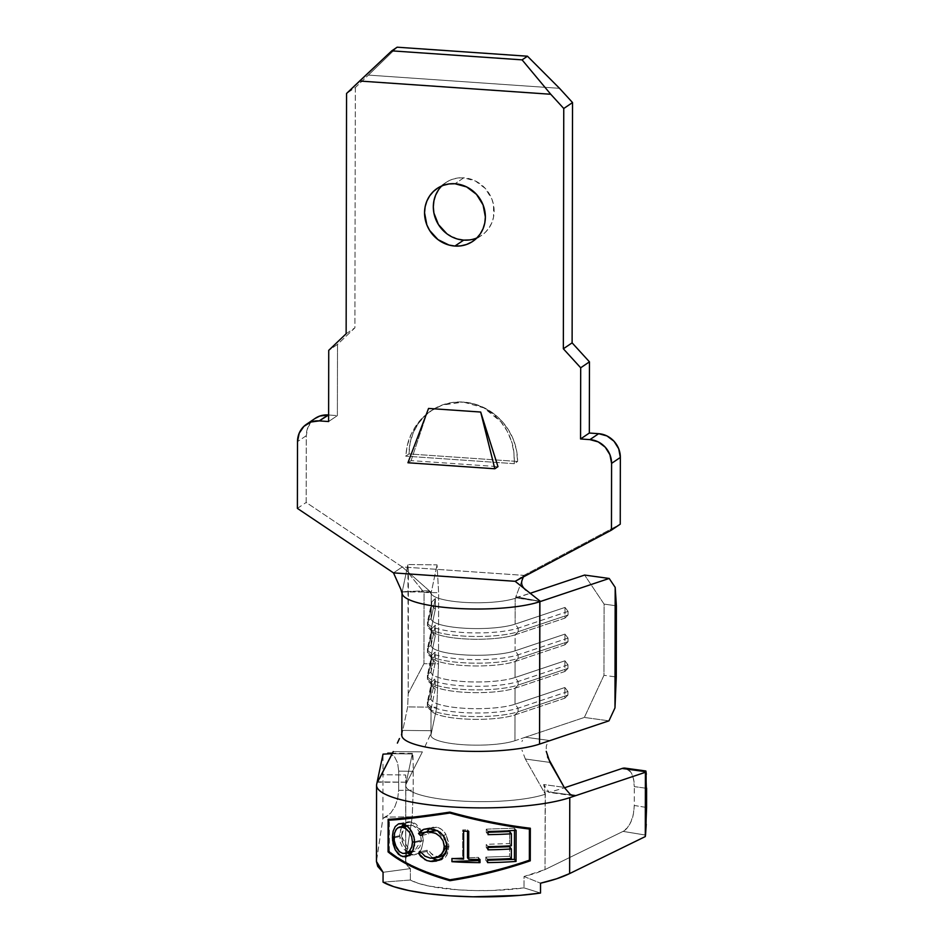<?xml version="1.0" encoding="UTF-8"?>
<svg xmlns="http://www.w3.org/2000/svg" width="944" height="944" viewBox="0 0 944 944"><rect width="100%" height="100%" fill="white"/><g stroke="black" fill="none" stroke-linecap="round" stroke-linejoin="round"><path stroke-width="0.71" stroke-dasharray="4.72 3.54" d="M476.932 237.912A31.884 29.712 -124.1 0 0 481.605 235.375A31.884 29.712 -124.1 0 0 492.662 201.32A31.884 29.712 -124.1 0 0 463.787 177.814L455.02 183.75L463.787 177.814L475.422 181L485.275 188.434L491.848 198.995L493.57 204.954L493.547 217.108L491.8 222.831L488.98 228.023L485.192 232.472L480.579 236.035L475.316 238.549L469.605 239.929M447.126 845.293L447.185 846.827L448.978 846.438L447.185 846.827M429.721 828.572L432.765 827.239L436.753 827.286C440.494 827.971 443.609 830.449 446.123 834.72L443.043 835.393L443.987 836.632M444.164 847.747L444.223 846.379M441.721 853.813L443.951 849.081M414.121 837.647L414.428 839.322M414.404 845.73L413.696 848.691M411.088 460.625L428.552 408.433L411.088 460.625L407.938 462.761L411.088 460.625L497.972 466.631L411.088 460.625M511.471 441.249C513.453 446.064 514.397 453.545 514.303 463.681L517.595 461.451A56.935 53.053 -124.1 0 0 463.398 402.073L483.918 407.914L500.804 421.673C505.205 426.818 508.769 433.343 511.471 441.249L507.034 430.912L500.804 421.673L492.992 413.909L483.918 407.914L473.923 403.914L463.398 402.073A56.935 53.053 -124.1 0 0 431.384 410.546A56.935 53.053 -124.1 0 0 409 453.934L405.708 456.164C406.793 446.099 408.61 438.818 411.136 434.311C414.746 426.841 419.03 420.859 424.009 416.363L430.747 410.97L442.358 405.047L463.398 402.073L473.982 403.879L484.166 407.749L493.547 413.531L501.76 421.024L508.497 429.921L513.501 439.88L516.569 450.524L517.595 461.451L409 453.934L410.062 443.161L413.165 432.942L418.204 423.667L424.965 415.714L433.213 409.366L442.606 404.87L452.801 402.415L463.398 402.073L452.731 402.451L442.358 405.047L432.659 409.731L424.009 416.363L416.741 424.658L411.136 434.311L407.407 444.954L405.708 456.164L409 453.934L517.595 461.451L514.303 463.681L405.708 456.164L514.303 463.681L513.925 452.318L511.471 441.249M575.805 795.603L573.138 795.674L570.223 794.341L564.193 787.355L543.709 784.535L545.337 794.199L525.348 759.011L545.337 794.199L545.03 869.554L535.626 873.306L524.026 876.492L545.03 869.554L623.052 831.393L645.519 835.074L623.052 831.393L545.03 869.554L545.16 794.258A75.614 16.178 0.1 0 0 545.337 794.199L545.16 794.258A75.614 16.178 -179.9 0 1 458.595 800.866A75.614 16.178 -179.9 0 1 405.802 784.617L422.381 751.884L393.247 751.577L422.381 751.884L405.814 784.547A75.614 16.178 0.1 0 0 405.802 784.617L405.696 774.989L406.309 782.21L412.257 753.937L392.161 753.713L412.257 753.937L406.309 782.21L377.234 781.856L376.68 784.287L376.55 860.22L382.91 818.424L390.686 813.126L394.887 806.719L397.672 798.766L398.651 790.34L413.212 790.187L412.233 816.82L405.672 859.913C405.224 862.958 406.793 865.86 410.369 868.622L383.063 872.303L410.369 868.622L406.51 864.374L405.672 859.913L412.233 816.82L385.648 817.103L382.91 818.424L376.444 861.506M524.026 876.492L540.534 883.195L524.026 876.492L524.003 887.867L524.026 876.492M401.79 735.282A74.706 15.989 0.1 0 1 401.873 734.574L402.12 593.611L401.873 734.574L407.678 706.914L436.801 707.245L431.868 730.727L402.746 730.396L407.678 706.914L408.197 693.592L407.926 564.536L437.048 564.854L438.63 592.667L438.5 663.856L436.801 707.245L430.995 734.904L431.042 709.097L435.208 689.226L435.231 678.547L431.054 698.418L431.089 682.394L435.255 662.523L435.278 651.856L431.101 671.715L431.137 655.702L435.302 635.831L435.326 625.152L431.148 645.023A45.548 9.747 0.1 0 0 431.101 645.46A45.548 9.747 0.1 0 0 463.917 654.876A45.548 9.747 0.1 0 0 515.094 650.829L515.129 634.805A45.548 9.747 -179.9 0 1 463.952 638.852A45.548 9.747 -179.9 0 1 431.137 629.436A45.548 9.747 -179.9 0 1 431.184 628.999L431.148 645.023L431.184 628.999L435.349 609.14L435.373 598.461L431.196 618.32A45.548 9.747 0.1 0 0 431.148 618.757A45.548 9.747 0.1 0 0 463.964 628.173A45.548 9.747 0.1 0 0 515.141 624.126L515.188 598.319A45.548 9.747 -179.9 0 1 464.011 602.366A45.548 9.747 -179.9 0 1 431.196 592.95A45.548 9.747 -179.9 0 1 431.243 592.513L431.196 618.32L431.243 592.49L437.048 564.854L431.373 591.888L402.203 591.805L407.926 564.536L402.12 592.183A74.706 15.989 -179.9 0 0 402.038 592.903L402.038 593.21M314.918 418.558L312.665 420.41L307.945 427.313L306.281 435.703L306.163 502.456L402.286 566.955L523.92 575.368L515.849 596.714L515.778 597.694L516.628 597.835L515.188 598.319L515.141 624.126L565.008 607.429L564.984 618.108L515.129 634.805L515.094 650.829L564.96 634.12L564.937 644.799L515.082 661.508A45.548 9.747 -179.9 0 1 463.905 665.555A45.548 9.747 -179.9 0 1 431.089 656.139A45.548 9.747 -179.9 0 1 431.137 655.702L431.101 671.715A45.548 9.747 0.1 0 0 431.054 672.152A45.548 9.747 0.1 0 0 463.882 681.568A45.548 9.747 0.1 0 0 515.046 677.521L515.082 661.508L515.046 677.521L564.913 660.812L564.901 671.491L515.035 688.2A45.548 9.747 -179.9 0 1 463.858 692.247A45.548 9.747 -179.9 0 1 431.042 682.831A45.548 9.747 -179.9 0 1 431.089 682.394L431.054 698.418A45.548 9.747 0.1 0 0 431.007 698.843A45.548 9.747 0.1 0 0 463.834 708.271A45.548 9.747 0.1 0 0 514.999 704.224L515.035 688.2L514.999 704.224L564.866 687.515L564.854 698.194L514.987 714.903A45.548 9.747 -179.9 0 1 463.811 718.95A45.548 9.747 -179.9 0 1 430.995 709.522A45.548 9.747 -179.9 0 1 431.042 709.097L430.995 734.904A45.548 9.747 0.1 0 0 430.948 735.341A45.548 9.747 0.1 0 0 463.764 744.757A45.548 9.747 0.1 0 0 514.94 740.71L514.987 714.903L514.94 740.71L584.348 717.452L603.959 675.302L604.089 604.113L584.596 575.061L604.089 604.113L603.959 675.302L616.267 677.001L603.959 675.302L584.348 717.452L608.951 720.838L584.348 717.452L525.407 737.205L523.283 738.739L521.938 741.512M355.322 87.544L354.909 327.816L337.504 344.418L337.374 415.608L328.618 415.006L337.374 415.608L328.606 421.543L337.374 415.608L337.504 344.418L328.736 350.354L337.504 344.418L354.909 327.816L355.322 87.544L346.554 93.48L355.322 87.544L368.384 75.095L355.322 87.544M523.318 576.961L523.92 575.368L620.243 524.18L523.92 575.368L515.141 581.303L523.92 575.368L402.286 566.955L306.163 502.456L306.281 435.703L297.502 441.639L306.281 435.703A22.774 21.216 -124.1 0 1 315.225 418.345M559.521 88.323L368.384 75.095L397.153 47.2L368.384 75.095L559.521 88.323M457.746 239.103L446.795 233.699M438.476 189.909L442.264 185.449L446.878 181.897L452.141 179.384L457.852 178.003L463.787 177.814A31.884 29.712 -124.1 0 0 445.863 182.558A31.884 29.712 -124.1 0 0 441.757 185.956M346.141 333.751L354.909 327.816L346.141 333.751M297.395 508.391L306.163 502.456L297.395 508.391M431.243 592.49L402.286 566.955L393.506 572.89L402.286 566.955L429.249 590.732L401.92 591.676L400.929 589.469M515.188 598.319A45.548 9.747 -179.9 0 1 468.354 602.602A45.548 9.747 -179.9 0 1 432.057 594.85M400.87 589.351L402.132 592.148M515.778 597.694L529.855 593.41L516.781 597.788L540.735 601.399L515.778 597.694L515.849 596.714L539.295 601.175L515.849 596.714L522.174 579.982M516.628 597.835L515.247 598.307M616.385 605.812L604.089 604.113L616.385 605.812M539.897 601.67L540.511 601.458M408.197 693.592L423.939 663.691L424.057 592.502L408.41 573.067L408.197 693.592L423.939 663.691L438.5 663.856L438.63 592.667L424.057 592.502L423.939 663.691L438.5 663.856L436.801 707.245L407.678 706.914L408.197 693.592M525.407 737.205L550.033 740.58L525.407 737.205L514.94 740.71A45.548 9.747 0.1 0 1 462.796 744.686A45.548 9.747 0.1 0 1 430.995 734.904L431.868 730.727L402.746 730.396L401.094 734.821M408.41 573.067L424.057 592.502L438.63 592.667L437.048 564.854L407.926 564.536L408.41 573.067M402.179 591.888L431.373 591.888L429.249 590.732L401.92 591.676M431.361 591.935L430.617 591.794M427.408 701.935L427.408 705.498L431.573 685.627L431.585 682.064L427.408 701.935L431.585 682.064L435.231 678.547L431.054 698.418L427.408 701.935L427.408 705.498L431.042 709.097L435.208 689.226L431.573 685.627L427.408 705.498A49.194 10.526 0.1 0 0 427.349 705.959A49.194 10.526 0.1 0 0 462.796 716.13A49.194 10.526 0.1 0 0 518.067 711.764L518.067 708.201A49.194 10.526 -179.9 0 1 462.808 712.578A49.194 10.526 -179.9 0 1 427.361 702.407A49.194 10.526 -179.9 0 1 427.408 701.935A49.194 10.526 0.1 0 0 461.758 712.508A49.194 10.526 0.1 0 0 518.067 708.201L514.999 704.224A45.548 9.747 -179.9 0 1 462.855 708.201A45.548 9.747 -179.9 0 1 431.054 698.418L427.408 701.935M514.987 714.903L518.067 711.764A49.194 10.526 -179.9 0 1 468.094 716.402A49.194 10.526 -179.9 0 1 428.541 708.271A49.194 10.526 -179.9 0 1 427.408 705.498L431.042 709.097A45.548 9.747 0.1 0 0 432.092 711.67A45.548 9.747 0.1 0 0 468.708 719.198A45.548 9.747 0.1 0 0 514.987 714.903L564.854 698.194L567.934 695.055L518.067 711.764L514.987 714.903M567.934 691.504L518.067 708.201L518.067 711.764L567.934 695.055L567.934 691.504L564.866 687.515L514.999 704.224L518.067 708.201L567.934 691.504L567.934 695.055L564.854 698.194L564.866 687.515L567.934 691.504M431.573 685.627L435.208 689.226L435.231 678.547L431.585 682.064L431.573 685.627M427.455 675.231L427.455 678.795L431.62 658.924L431.632 655.372L427.455 675.231L431.632 655.372L435.278 651.856L431.101 671.715L427.455 675.231L427.455 678.795L431.089 682.394L435.255 662.523L431.62 658.924L427.455 678.795A49.194 10.526 0.1 0 0 427.396 679.267A49.194 10.526 0.1 0 0 462.843 689.439A49.194 10.526 0.1 0 0 518.114 685.073L518.114 681.509A49.194 10.526 -179.9 0 1 462.855 685.875A49.194 10.526 -179.9 0 1 427.408 675.703A49.194 10.526 -179.9 0 1 427.455 675.231A49.194 10.526 0.1 0 0 461.805 685.804A49.194 10.526 0.1 0 0 518.114 681.509L515.046 677.521A45.548 9.747 -179.9 0 1 462.902 681.509A45.548 9.747 -179.9 0 1 431.101 671.715L427.455 675.231M515.035 688.2L518.114 685.073A49.194 10.526 -179.9 0 1 468.13 689.71A49.194 10.526 -179.9 0 1 428.588 681.568A49.194 10.526 -179.9 0 1 427.455 678.795L431.089 682.394A45.548 9.747 0.1 0 0 432.14 684.966A45.548 9.747 0.1 0 0 468.755 692.495A45.548 9.747 0.1 0 0 515.035 688.2L564.901 671.491L567.981 668.364L518.114 685.073L515.035 688.2M567.981 664.8L518.114 681.509L518.114 685.073L567.981 668.364L567.981 664.8L564.913 660.812L515.046 677.521L518.114 681.509L567.981 664.8L567.981 668.364L564.901 671.491L564.913 660.812L567.981 664.8M431.62 658.924L435.255 662.523L435.278 651.856L431.632 655.372L431.62 658.924M427.502 648.54L427.502 652.103L431.668 632.232L431.679 628.669L427.502 648.54L431.679 628.669L435.326 625.152L431.148 645.023L427.502 648.54L427.502 652.103L431.137 655.702L435.302 635.831L431.668 632.232L427.502 652.103A49.194 10.526 0.1 0 0 427.443 652.564A49.194 10.526 0.1 0 0 462.89 662.735A49.194 10.526 0.1 0 0 518.162 658.369L518.162 654.806A49.194 10.526 -179.9 0 1 462.902 659.183A49.194 10.526 -179.9 0 1 427.455 649.012A49.194 10.526 -179.9 0 1 427.502 648.54A49.194 10.526 0.1 0 0 461.852 659.113A49.194 10.526 0.1 0 0 518.162 654.806L515.094 650.829A45.548 9.747 -179.9 0 1 462.949 654.806A45.548 9.747 -179.9 0 1 431.148 645.023L427.502 648.54M515.082 661.508L518.162 658.369A49.194 10.526 -179.9 0 1 468.177 663.007A49.194 10.526 -179.9 0 1 428.635 654.876A49.194 10.526 -179.9 0 1 427.502 652.103L431.137 655.702A45.548 9.747 0.1 0 0 432.187 658.275A45.548 9.747 0.1 0 0 468.802 665.803A45.548 9.747 0.1 0 0 515.082 661.508L564.937 644.799L568.028 641.66L518.162 658.369L515.082 661.508M568.028 638.109L518.162 654.806L518.162 658.369L568.028 641.66L568.028 638.109L564.96 634.12L515.094 650.829L518.162 654.806L568.028 638.109L568.028 641.66L564.937 644.799L564.96 634.12L568.028 638.109M431.668 632.232L435.302 635.831L435.326 625.152L431.679 628.669L431.668 632.232M427.549 621.836L427.549 625.4L431.715 605.529L431.727 601.977L427.549 621.836L431.727 601.977L435.373 598.461L431.196 618.32L427.549 621.836L427.549 625.4L431.184 628.999L435.349 609.14L431.715 605.529L427.549 625.4A49.194 10.526 0.1 0 0 427.49 625.872A49.194 10.526 0.1 0 0 462.938 636.044A49.194 10.526 0.1 0 0 518.209 631.678L518.209 628.114A49.194 10.526 -179.9 0 1 462.949 632.48A49.194 10.526 -179.9 0 1 427.502 622.308A49.194 10.526 -179.9 0 1 427.549 621.836A49.194 10.526 0.1 0 0 461.899 632.409A49.194 10.526 0.1 0 0 518.209 628.114L515.141 624.126A45.548 9.747 -179.9 0 1 462.997 628.114A45.548 9.747 -179.9 0 1 431.196 618.32L427.549 621.836M515.129 634.805L518.209 631.678A49.194 10.526 -179.9 0 1 468.224 636.315A49.194 10.526 -179.9 0 1 428.682 628.185A49.194 10.526 -179.9 0 1 427.549 625.4L431.184 628.999A45.548 9.747 0.1 0 0 432.234 631.571A45.548 9.747 0.1 0 0 468.849 639.112A45.548 9.747 0.1 0 0 515.129 634.805L564.984 618.108L568.076 614.969L518.209 631.678L515.129 634.805M568.076 611.405L518.209 628.114L518.209 631.678L568.076 614.969L568.076 611.405L565.008 607.429L515.141 624.126L518.209 628.114L568.076 611.405L568.076 614.969L564.984 618.108L565.008 607.429L568.076 611.405M431.715 605.529L435.349 609.14L435.373 598.461L431.727 601.977L431.715 605.529M377.234 781.856L406.309 782.21L405.696 774.989L381.506 774.717L405.696 774.989L405.814 784.547M424.894 746.798L431.16 732.827M547.555 756.994L546.246 751.341L546.281 746.232L547.579 742.574M401.873 734.574L402.746 730.396M379.441 778.67L377.919 781.337M525.348 759.011L549.986 762.422L525.348 759.011L521.961 750.043M545.337 794.199L543.709 784.535L549.231 792.441L564.453 787.792L549.089 792.417L546.718 791.166L544.853 788.441L543.709 784.535L564.193 787.355M571.309 794.99L551.19 792.24L571.309 794.99M646.31 774.222L646.605 788.311L634.309 786.612L633.389 778.411L630.757 772.074L625.388 768.168M646.581 807.486L634.274 805.468L634.309 786.612L634.274 805.468C633.849 812.985 632.763 818.354 631.029 821.61C628.68 826.732 626.025 829.988 623.052 831.393L627.406 827.746L631.029 821.61L633.424 813.834L634.274 805.468L646.581 807.486L646.251 824.1M376.68 784.287L376.55 860.22M382.91 818.424L383.028 754.138L382.91 818.424M387.323 753.135L389.978 753.513L394.568 756.805L397.625 763L398.687 771.154L413.248 771.319A22.774 0.991 -89.4 0 0 412.481 753.418A22.774 0.991 -89.4 0 0 412.257 753.937L413.189 763.177L413.212 790.187L413.248 771.319L398.687 771.154L398.651 790.34L398.687 771.154L397.625 763L394.568 756.805L389.978 753.513L387.854 753.135M405.672 859.913L405.802 784.617L405.672 859.913M410.357 880.009A75.614 16.178 0.1 0 0 524.003 887.867L540.511 893.036L524.003 887.867L492.355 890.487L475.245 890.581L458.442 889.862L429.131 886.109L418.121 883.289L410.357 880.009L410.369 868.622L410.357 880.009L383.052 882.144L410.357 880.009M545.16 794.258A75.614 16.178 -179.9 0 1 460.212 800.972A75.614 16.178 -179.9 0 1 405.719 785.337A75.614 16.178 -179.9 0 1 405.802 784.617M398.651 790.34L413.212 790.187L412.233 816.82L385.648 817.103L390.686 813.126L394.887 806.719L397.672 798.766L398.651 790.34M646.605 788.311L634.309 786.612A22.774 11.93 97.8 0 0 625.199 768.145M406.309 782.21L377.246 782.198M388.893 851.689L388.952 820.159L388.893 851.689M530.327 828.242L529.903 828.077C504.273 824.973 477.688 819.593 450.111 811.934C477.688 819.593 504.273 824.973 529.903 828.077L530.327 828.242C504.474 825.15 477.64 819.77 449.84 812.123L450.111 811.934C422.865 816.1 402.474 818.531 388.952 819.239L388.137 819.321L388.952 819.239C402.474 818.531 422.865 816.1 450.111 811.934L449.84 812.123C422.428 816.253 401.861 818.649 388.137 819.321M389.306 851.264L389.365 820.112L389.306 851.264L388.503 851.346L389.306 851.264C402.97 862.403 423.266 871.843 450.182 879.607L450.182 879.607C423.266 871.843 402.97 862.403 389.306 851.264M529.041 860.031C503.659 868.751 477.369 875.277 450.182 879.607C477.369 875.277 503.659 868.751 529.041 860.031L529.1 828.879L529.041 860.031M425.201 859.854L426.605 860.468M432.564 858.308L426.806 851.417L421.213 852.633L426.806 851.417L428.6 849.93L420.564 851.665L428.6 849.93C430.759 853.86 433.508 856.173 436.848 856.869L430.594 858.226L440.081 856.892M424.682 856.055L421.39 852.88M446.677 842.496L436.919 830.519M433.508 830.449L428.623 833.953L420.587 835.688L424.93 832.431M420.587 835.688L428.623 833.953L426.959 831.865L428.623 833.953L432.258 830.85L434.452 830.319M443.043 835.393L446.123 834.72L441.898 829.646L438.995 827.982L436.753 827.286L430.452 828.643L436.753 827.286L433.91 827.062L428.812 829.316M437.91 860.22L441.379 859.937L445.379 857.329L448.081 852.609L448.825 843.405L446.123 834.72L448.978 846.438L446.748 855.512L440.777 860.09L438.5 860.267M440.659 856.739L434.511 856.066L430.263 852.538L428.6 849.93L426.806 851.417L427.856 853.352L434.275 859.241M436.753 830.484L440.6 832.148L443.94 835.605L446.772 843.086M446.901 844.443L446.949 845.8M446.76 848.408L443.963 854.674M437.827 857.022L436.848 856.869M414.652 842.555L423.325 840.679L421.059 849.978L415.018 854.709L409.271 855.17L411.49 854.686L410.251 854.355L416.068 854.403L418.404 853.093L421.378 849.399L423.325 840.679L414.652 842.555M407.442 852.975L399.418 835.759L394.085 836.915L399.418 835.759L401.719 826.507M403.631 824.112L407.69 821.858L411.372 821.905L402.604 823.793L411.372 821.905L421.154 830.767L423.325 840.679L422.464 834.225L419.832 828.395L415.962 824.029L412.54 822.224L409.023 821.693L406.77 822.118L402.899 824.891M394.061 837.8L401.46 836.207L409.59 850.874L411.395 851.476L402.628 853.364L414.286 851.5L421.284 840.266C420.682 832.053 417.401 827.015 411.442 825.115L408.221 825.103L404.209 827.546L401.46 836.207L394.061 837.8M407.1 826.059L411.442 825.115L407.1 826.059M414.617 841.706L421.284 840.266L414.617 841.706M402.002 826.071L399.631 832.608L400.28 842.296L402.911 848.196L409.13 853.919M401.46 836.207L402.203 831.192L405.601 826.271L409.519 824.938L413.342 825.74L418.369 830.307L420.564 835.015L421.26 841.305L419.844 846.969L415.148 851.264L409.484 850.827L405.92 848.149L402.97 843.653L401.46 836.207M394.663 832.809L394.096 836.478M412.422 843.299L412.457 842.166M394.096 839.145L394.203 840.49M480 859.441L478.396 857.376L467.504 857.742L478.396 857.376L480 859.441M467.551 831.275L467.551 829.788L468.731 831.31L467.551 829.788L462.713 829.953L463.634 831.145L462.713 829.953L462.666 857.907L463.587 859.087L462.666 857.907L451.775 858.285L451.94 861.695L451.775 858.285L462.666 857.907L462.713 829.953L467.551 829.788L467.551 831.275M478.384 859.429L478.396 857.376L478.384 859.429M514.48 830.39L514.48 828.195L516.108 830.272L514.48 828.195L486.266 829.151L488.06 831.452L486.266 829.151L486.254 832.348L488.048 834.649L486.254 832.348L488.06 832.289L486.254 832.348L486.266 829.151L514.48 828.195L514.48 830.39M509.642 831.546L509.618 843.535L511.365 845.765L509.618 843.535L486.231 844.325L488.024 846.626L486.231 844.325L486.231 847.523L488.024 849.824L486.231 847.523L488.024 847.464L486.231 847.523L486.231 844.325L509.618 843.535L509.642 831.546M509.618 846.721L509.595 856.314L511.341 858.544L509.595 856.314L485.806 857.117L487.6 859.406L485.806 857.117L485.806 860.314L487.588 862.604L485.806 860.314L487.6 860.255L485.806 860.314L485.806 857.117L509.595 856.314L509.618 846.721M481.605 235.375L472.838 241.31M430.747 410.97L431.384 410.546M431.148 618.757L431.196 592.95M431.137 629.436L431.101 645.46M431.089 656.139L431.054 672.152M431.042 682.831L431.007 698.843M430.995 709.522L430.948 735.341M445.863 182.558L437.084 188.493M431.668 594.354L425.933 587.805M431.196 592.018L402.12 591.947M539.968 601.481L516.097 597.894M427.349 705.959L427.361 702.407M432.092 711.67L428.541 708.271M427.396 679.267L427.408 675.703M432.14 684.966L428.588 681.568M427.443 652.564L427.455 649.012M432.187 658.275L428.635 654.876M427.49 625.872L427.502 622.308M432.234 631.571L428.682 628.185M405.59 860.904L405.719 785.337M412.481 753.418L392.421 753.182M573.669 795.78L549.231 792.441M425.496 828.808L432.765 827.239M435.715 861.188L440.777 860.09M406.073 856.645L415.018 854.709M399.277 823.675L407.69 821.858M406.357 825.504L408.221 825.103M412.174 851.96L414.286 851.5"/><path stroke-width="1.42" d="M469.605 239.929L463.681 240.118L454.902 246.054A31.884 29.712 55.9 0 1 426.027 222.548A31.884 29.712 55.9 0 1 437.084 188.493A31.884 29.712 55.9 0 1 455.02 183.75L466.643 186.936L476.496 194.37L483.08 204.931L485.369 217.002L484.779 223.044L483.033 228.767L480.213 233.959L476.425 238.419L471.811 241.971L466.548 244.484L460.837 245.865L454.902 246.054L448.978 245.039L438.016 239.634L429.65 230.454L426.841 224.873L424.552 212.801L425.142 206.76L426.889 201.037L429.709 195.845L433.497 191.396L438.11 187.832L443.373 185.319L449.084 183.938L455.02 183.75A31.884 29.712 55.9 0 1 483.894 207.255A31.884 29.712 55.9 0 1 472.838 241.31A31.884 29.712 55.9 0 1 454.902 246.054L463.681 240.118A31.884 29.712 -124.1 0 0 476.932 237.912M529.466 860.196L529.525 829.056C503.872 825.965 477.322 820.631 449.84 813.032C422.676 817.138 402.25 819.534 388.562 820.206L388.503 851.346C402.215 862.556 422.688 872.032 449.91 879.784C477.345 875.501 503.872 868.976 529.466 860.196L529.525 829.056C503.872 825.965 477.322 820.631 449.84 813.032L450.123 812.843C477.345 820.407 503.671 825.74 529.1 828.879L529.1 828.879C503.671 825.74 477.345 820.407 450.123 812.843L449.84 813.032C422.676 817.138 402.25 819.534 388.562 820.206L388.503 851.346C402.215 862.556 422.688 872.032 449.91 879.784C477.345 875.501 503.872 868.976 529.466 860.196M488.048 834.649L488.06 831.452A104.772 22.42 0.1 0 0 516.108 830.272L516.049 861.424A104.772 22.42 -179.9 0 1 487.588 862.604L487.6 859.406A104.772 22.42 0.1 0 0 511.341 858.544L511.365 848.963A104.772 22.42 -179.9 0 1 488.024 849.824L488.024 846.626A104.772 22.42 0.1 0 0 511.365 845.765L511.388 833.788A104.772 22.42 -179.9 0 1 488.048 834.649L488.06 831.452A104.772 22.42 0.1 0 0 516.108 830.272L516.049 861.424L514.433 859.335L514.48 830.39L514.433 859.335L516.049 861.424A104.772 22.42 -179.9 0 1 487.588 862.604L487.6 859.406A104.772 22.42 0.1 0 0 511.341 858.544L511.365 848.963A104.772 22.42 -179.9 0 1 488.024 849.824L488.024 846.626A104.772 22.42 0.1 0 0 511.365 845.765L511.388 833.788A104.772 22.42 -179.9 0 1 488.048 834.649M463.634 831.145A104.772 22.42 0.1 0 0 468.731 831.31L468.684 859.264A104.772 22.42 0.1 0 0 480 859.441L480 862.639A104.772 22.42 -179.9 0 1 451.94 861.695L451.952 858.497A104.772 22.42 0.1 0 0 463.587 859.087L463.634 831.145A104.772 22.42 0.1 0 0 468.731 831.31L468.684 859.264A104.772 22.42 0.1 0 0 480 859.441L480 862.639A104.772 22.42 -179.9 0 1 451.94 861.695L451.952 858.497A104.772 22.42 0.1 0 0 463.587 859.087L463.634 831.145M434.795 858.037L440.081 856.892L446.949 845.8L444.223 846.379L443.102 840.903L439.845 836.325L435.373 833.21L427.608 831.794L424.93 832.431L420.587 835.688L418.546 833.517L420.835 831.003L423.691 829.339L428.328 828.513L437.202 830.661L441.473 833.705L444.836 837.953L447.185 846.827L445.792 853.282L441.839 858.202L436.411 861.022L431.939 861.506L426.912 860.586L420.776 856.432L418.511 853.211L420.564 851.665L424.989 856.255L430.594 858.226L437.804 856.963L441.721 853.813M443.951 849.081L444.164 847.747M414.428 839.322L414.404 845.73M413.696 848.691L411.018 853.553L408.87 855.441L404.905 856.798L400.539 855.771L395.229 849.86L393.129 843.865L392.515 835.652L393.152 831.168L395.229 826.531L398.474 823.911L401.519 823.593L407.006 825.965L410.935 830.331L414.121 837.647M402.191 593.894A74.706 15.989 0.1 0 0 458.123 608.479A74.706 15.989 0.1 0 0 539.791 601.706L540.511 601.458L515.141 581.303L611.464 530.115L620.243 524.18L611.464 530.115L611.582 463.374L620.35 457.439A22.774 21.216 -124.1 0 0 598.673 433.685L589.906 439.621L580.56 438.972L589.327 433.036L580.56 438.972L580.69 367.782L589.457 361.847L580.69 367.782L563.344 348.784L572.111 342.849L563.344 348.784L563.757 108.501L572.536 102.566L559.521 88.323L572.536 102.566L572.111 342.849L589.457 361.847L589.327 433.036L598.673 433.685L589.906 439.621A22.774 21.216 55.9 0 1 611.582 463.374L620.35 457.439L620.243 524.18L620.35 457.439L618.721 448.801L614.025 441.261L606.98 435.951L598.673 433.685L589.327 433.036L589.457 361.847L572.111 342.849L572.536 102.566L563.757 108.501L550.753 94.258L359.617 81.031L346.554 93.48L346.141 333.751L328.736 350.354L328.606 421.543L319.261 420.894L310.954 422.015L303.897 426.358L299.177 433.249L297.502 441.639L297.395 508.391L393.506 572.89L515.141 581.303L611.464 530.115L611.582 463.374L609.942 454.737L605.246 447.196L598.213 441.886L589.906 439.621L580.56 438.972L580.69 367.782L563.344 348.784L563.757 108.501L550.753 94.258L522.091 59.861L391.772 50.846L346.554 93.48L346.141 333.751L328.736 350.354L328.606 421.543L319.261 420.894L328.04 414.959L319.721 416.08L314.918 418.558M428.552 408.433L480.685 412.044L497.972 466.631L494.821 468.767L497.972 466.631L480.685 412.044L494.821 468.767L480.685 412.044L428.552 408.433L407.938 462.761L494.821 468.767L407.938 462.761L428.552 408.433M376.444 861.506L377.718 866.403L383.063 872.303L383.052 882.144A104.772 22.42 0.1 0 0 540.511 893.036L540.534 883.195L556.606 878.781L569.633 873.578L645.295 836.573L645.519 835.074L645.413 772.286L569.763 797.645L575.805 795.603L571.309 794.99L575.805 795.603L573.138 795.674L570.223 794.341L564.193 787.355L549.986 762.422L546.246 751.341M328.618 415.006L328.04 414.959A22.774 21.216 -124.1 0 0 315.225 418.345L306.458 424.281A22.774 21.216 55.9 0 1 319.261 420.894L328.618 415.006M441.757 185.956A31.884 29.712 -124.1 0 0 435.75 219.291A31.884 29.712 -124.1 0 0 463.681 240.118L457.746 239.103M446.795 233.699L438.417 224.519L433.898 212.978L433.32 206.866L433.921 200.824L435.656 195.101L438.476 189.909M397.153 47.2L391.772 50.846L397.153 47.2L527.472 56.215L522.091 59.861L527.472 56.215L559.521 88.323L527.472 56.215L397.153 47.2M306.458 424.281A22.774 21.216 55.9 0 0 297.502 441.639L297.395 508.391L393.506 572.89L400.87 589.351M359.617 81.031L391.772 50.846L522.091 59.861L550.753 94.258L359.617 81.031M400.929 589.469L393.506 572.89L515.141 581.303L540.511 601.458L609.199 578.46L540.735 601.399L539.295 601.175M525.973 590.212C522.079 586.991 520.805 583.569 522.174 579.982L523.318 576.961M584.596 575.061L609.199 578.46L615.193 587.38L616.385 605.812L616.267 677.001L616.385 605.812L615.193 587.38L614.981 707.894L615.193 587.38L609.199 578.46L584.596 575.061L529.855 593.41L584.596 575.061M401.873 734.574A74.706 15.989 -179.9 0 0 454.029 750.622A74.706 15.989 -179.9 0 0 539.543 744.096L539.791 601.706A74.706 15.989 -179.9 0 1 455.869 608.349A74.706 15.989 -179.9 0 1 402.038 592.903L401.79 735.282A74.706 15.989 0.1 0 0 455.622 750.728A74.706 15.989 0.1 0 0 539.543 744.096L608.951 720.838L614.981 707.894L616.267 677.001L614.981 707.894L608.951 720.838L539.543 744.096L539.897 601.67M402.12 592.183L402.12 593.611L402.12 592.183M379.441 778.67L393.247 751.577L377.919 781.337M397.377 743.105L399.465 738.55M377.234 781.856L376.68 784.287A104.772 22.42 0.1 0 0 449.816 806.801A104.772 22.42 0.1 0 0 569.763 797.645L575.805 795.603M547.555 756.994L564.193 787.355M376.68 784.287L383.028 754.138L392.161 753.713L383.028 754.138L376.68 784.287A104.772 22.42 -179.9 0 0 376.573 785.29L376.444 861.601M625.388 768.168L622.131 768.463L564.453 787.792L622.131 768.463L645.531 771.685L645.413 772.286L645.956 771.224L646.321 774.351M646.605 788.075L646.581 807.71M646.251 824.1L645.519 835.074L646.581 807.486L645.956 771.224M376.444 861.447L383.063 872.303L383.052 882.144L393.813 886.687L409.059 890.605L427.998 893.685L449.663 895.797L472.944 896.8L519.566 895.384L540.511 893.036L540.534 883.195C552.252 880.516 561.963 877.306 569.633 873.578L569.763 797.645L645.413 772.286L645.295 836.573L569.633 873.578L569.763 797.645A104.772 22.42 -179.9 0 1 452.058 806.955A104.772 22.42 -179.9 0 1 376.573 785.29M449.84 812.123C477.64 819.77 504.474 825.15 530.327 828.242L530.268 860.822C504.462 869.719 477.676 876.339 449.922 880.705C422.428 872.834 401.825 863.229 388.078 851.901L388.137 819.321C401.861 818.649 422.428 816.253 449.84 812.123M387.854 753.135L392.421 753.182M645.814 770.977L625.199 768.145A22.774 11.93 97.8 0 0 622.131 768.463L645.531 771.685L645.743 771.012M573.799 795.792L573.138 795.674M388.137 819.321L388.078 851.901L388.893 851.807C402.439 863.123 422.865 872.681 450.194 880.516C422.865 872.681 402.439 863.123 388.893 851.807L388.078 851.901C401.825 863.229 422.428 872.834 449.922 880.705L450.194 880.516C477.723 876.162 504.273 869.542 529.844 860.645L529.903 828.195L529.844 860.645C504.273 869.542 477.723 876.162 450.194 880.516L449.922 880.705C477.676 876.339 504.462 869.719 530.268 860.822L530.327 828.242M388.952 820.159L388.952 819.262L388.952 820.159M389.365 820.112C403.005 819.38 423.254 816.949 450.123 812.843C423.254 816.949 403.005 819.38 389.365 820.112L388.562 820.206L389.365 820.112M421.39 852.88L420.564 851.665L418.511 853.211L421.213 852.633L418.511 853.211L425.201 859.854M426.605 860.468L430.429 861.4L436.718 860.031L432.564 858.308M446.677 842.496L446.949 845.8L444.223 846.379L443.562 850.497L441.556 854.013L438.641 856.503L434.865 858.013L430.594 858.226L424.682 856.055M436.919 830.519L430.464 831.841L436.388 833.729L440.27 836.75L443.102 840.927L444.176 845.14M430.452 828.643L423.691 829.339L418.546 833.517L426.959 831.865L418.546 833.517L420.587 835.688L421.307 834.897M424.8 832.478L436.753 830.484L426.405 831.983M429.544 828.702L426.841 831.723L429.721 828.572M438.5 860.267L430.429 861.4L436.411 861.022L441.839 858.202L445.792 853.282L447.102 848.514L446.937 843.759L443.043 835.393L438.759 831.558L433.744 829.304M435.715 861.188L436.411 861.022M431.927 857.86L433.119 858.651M434.275 859.241L439.09 860.279M433.473 830.46L437.733 830.744M446.677 842.473L446.901 844.443M446.949 845.8L446.547 849.565M445.238 852.951L442.406 855.937L438.783 857.046M437.827 857.022L436.848 856.869M402.604 823.793L398.474 823.911L395.229 826.531L393.152 831.168L392.468 837.269L394.085 836.915L392.468 837.269L392.621 840.561L395.229 849.86L398.521 854.355L402.71 856.586L409.271 855.17L402.71 856.586L406.451 856.55L409.944 854.627L412.67 851.087L414.652 842.555L413.909 836.809L411.643 831.452L408.622 827.428L404.716 824.56M410.251 854.355L407.442 852.975M399.277 823.675L398.474 823.911M401.719 826.507L403.631 824.112M394.203 840.49L396.456 847.972L399.229 851.512L402.628 853.364L399.465 851.712L395.147 844.927L394.226 840.703L394.486 833.517L395.796 830.012L397.802 827.782L407.1 826.059L402.675 827.015L406.227 828.761L409.413 832.23L411.69 836.915L412.457 842.166L414.617 841.706L412.457 842.166L411.69 847.169L409.436 851.028L405.365 853.423L402.628 853.364L406.215 853.187L409.436 851.028L411.891 846.497L412.422 843.299M402.899 824.891L402.002 826.071M409.094 853.907L410.31 854.367M394.096 836.478L394.096 839.145M412.457 842.166L411.69 836.915L409.413 832.23L404.457 827.652L399.241 827.062L396.456 829.044L394.663 832.809M467.504 857.742L468.684 859.264L467.504 857.742L467.551 831.275L467.504 857.742M451.94 861.471L478.384 860.562L480 862.639L478.384 859.429L478.384 860.562L451.94 861.471M488.06 832.289L509.642 831.546L511.388 833.788L509.642 831.546L488.06 832.289M488.024 847.464L509.618 846.721L511.365 848.963L509.618 846.721L488.024 847.464M487.6 860.255L514.433 859.335L487.6 860.255M400.881 589.351L402.097 593.493M399.949 826.885L406.357 825.504M405.365 853.423L412.174 851.96"/></g></svg>
